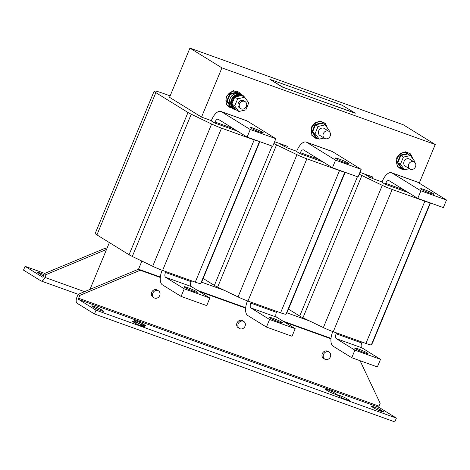 <?xml version="1.0" encoding="UTF-8"?>
<svg xmlns="http://www.w3.org/2000/svg" width="470" height="470" viewBox="0 0 470 470"><rect width="100%" height="100%" fill="white"/><g stroke="black" fill="none" stroke-linecap="round" stroke-linejoin="round"><path stroke-width="0.7" d="M358.387 348.981A7.215 0.635 22.5 0 0 354.691 348.053A7.215 0.635 22.5 0 0 364.321 352.647A7.215 0.635 22.5 0 0 368.016 353.575A7.215 0.635 22.5 0 0 358.387 348.981M424.381 189.663A7.215 0.635 -157.5 0 1 434.01 194.257A7.215 0.635 -157.5 0 1 430.314 193.329A7.215 0.635 -157.5 0 1 420.679 188.734A7.215 0.635 -157.5 0 1 424.381 189.663M273.058 318.325A7.215 0.635 22.5 0 0 269.363 317.397A7.215 0.635 22.5 0 0 278.992 321.991A7.215 0.635 22.5 0 0 282.687 322.913A7.215 0.635 22.5 0 0 273.058 318.325M339.052 159.007A7.215 0.635 -157.5 0 1 348.681 163.595A7.215 0.635 -157.5 0 1 344.986 162.673A7.215 0.635 -157.5 0 1 335.351 158.079A7.215 0.635 -157.5 0 1 339.052 159.007M187.73 287.663A7.215 0.635 22.5 0 0 184.034 286.735A7.215 0.635 22.5 0 0 193.663 291.329A7.215 0.635 22.5 0 0 197.365 292.258A7.215 0.635 22.5 0 0 187.73 287.663M253.724 128.345A7.215 0.635 -157.5 0 1 263.353 132.94A7.215 0.635 -157.5 0 1 259.657 132.011A7.215 0.635 -157.5 0 1 250.028 127.417A7.215 0.635 -157.5 0 1 253.724 128.345M380.671 409.934A5.152 0.452 22.5 0 0 374.285 407.09A5.152 0.452 22.5 0 0 371.641 406.427A5.152 0.452 22.5 0 0 372.134 406.867L374.678 408.436A5.152 0.452 22.5 0 0 379.948 410.862A5.152 0.452 22.5 0 0 383.702 411.943A5.152 0.452 22.5 0 0 383.209 411.503L380.671 409.934L380.236 410.974M346.513 398.537A5.152 0.452 22.5 0 0 340.127 395.693A5.152 0.452 22.5 0 0 337.489 395.029A5.152 0.452 22.5 0 0 337.983 395.47L340.521 397.038A5.152 0.452 22.5 0 0 345.791 399.465A5.152 0.452 22.5 0 0 349.551 400.546A5.152 0.452 22.5 0 0 349.057 400.105L346.513 398.537L346.085 399.576M334.182 392.679A5.152 0.452 22.5 0 0 327.796 389.836A5.152 0.452 22.5 0 0 325.152 389.178A5.152 0.452 22.5 0 0 325.645 389.612L328.189 391.187A5.152 0.452 22.5 0 0 333.459 393.607A5.152 0.452 22.5 0 0 337.213 394.688A5.152 0.452 22.5 0 0 336.72 394.254L334.182 392.679L333.747 393.719M100.791 309.372A5.152 0.452 22.5 0 0 94.405 306.528A5.152 0.452 22.5 0 0 91.767 305.87A5.152 0.452 22.5 0 0 92.261 306.305L94.799 307.879A5.152 0.452 22.5 0 0 100.069 310.3A5.152 0.452 22.5 0 0 103.829 311.381A5.152 0.452 22.5 0 0 103.335 310.946L100.791 309.372L100.363 310.412M143.044 324.006A5.152 0.452 22.5 0 0 136.658 321.163A5.152 0.452 22.5 0 0 134.02 320.499A5.152 0.452 22.5 0 0 134.514 320.94L137.052 322.508A5.152 0.452 22.5 0 0 142.322 324.935A5.152 0.452 22.5 0 0 146.082 326.015A5.152 0.452 22.5 0 0 145.588 325.575L143.044 324.006L142.616 325.046M141.728 324.958A5.152 0.452 22.5 0 0 135.342 322.115A5.152 0.452 22.5 0 0 132.699 321.451A5.152 0.452 22.5 0 0 133.192 321.891L135.736 323.46A5.152 0.452 22.5 0 0 141.006 325.886A5.152 0.452 22.5 0 0 144.76 326.967A5.152 0.452 22.5 0 0 144.267 326.527L141.728 324.958L141.294 325.998M43.992 274.598A5.152 0.452 22.5 0 0 37.753 272.488A5.152 0.452 22.5 0 0 38.246 272.929L40.79 274.498A5.152 0.452 22.5 0 0 43.475 275.843M414.146 161.933L414.493 161.093L410.422 155.541L407.854 153.954L400.834 155.517L397.884 162.638L401.956 168.189L401.591 168.425L397.309 162.585L400.411 155.1L407.796 153.449L408.471 154.336M414.258 162.003L409.64 159.154A4.124 3.607 121.7 0 0 404.394 160.775A4.124 3.607 121.7 0 0 405.305 166.163L409.922 169.018A4.124 3.607 121.7 0 0 415.169 167.396A4.124 3.607 121.7 0 0 414.258 162.003A4.124 3.607 121.7 0 0 409.012 163.625A4.124 3.607 121.7 0 0 409.922 169.018M328.818 131.277L329.164 130.431L325.093 124.879L322.526 123.293L315.505 124.861L312.556 131.976L316.627 137.528L316.263 137.769L311.98 131.929L315.082 124.438L322.467 122.793L323.143 123.681M328.93 131.347L324.312 128.492A4.124 3.607 121.7 0 0 319.065 130.114A4.124 3.607 121.7 0 0 319.976 135.507L324.594 138.362A4.124 3.607 121.7 0 0 329.84 136.735A4.124 3.607 121.7 0 0 328.93 131.347A4.124 3.607 121.7 0 0 323.683 132.969A4.124 3.607 121.7 0 0 324.594 138.362M230.934 107.113L226.652 101.267L229.754 93.783L237.138 92.138L237.814 93.019M244.541 97.173A8.243 7.215 121.7 0 0 242.508 95.169A8.243 7.215 121.7 0 0 231.346 99.728A8.243 7.215 121.7 0 0 233.837 109.193A8.243 7.215 121.7 0 0 236.545 110.115M242.508 95.169L241.151 94.329A8.243 7.215 121.7 0 0 229.989 98.888A8.243 7.215 121.7 0 0 232.486 108.353L233.837 109.193M243.266 96.385A7.626 6.674 121.7 0 0 242.861 96.109L242.179 95.692A7.626 6.674 121.7 0 0 231.857 99.91A7.626 6.674 121.7 0 0 234.166 108.664L234.841 109.087A7.626 6.674 121.7 0 0 235.787 109.557L238.784 111.496L245.804 109.927L248.753 102.812L244.676 97.261L237.655 98.829L234.712 105.944L238.784 111.496M244.676 97.261L241.598 95.528A7.626 6.674 121.7 0 0 234.982 97.002L234.695 97.249A7.626 6.674 121.7 0 0 232.538 100.327A7.626 6.674 121.7 0 0 231.916 103.958L234.712 105.944M242.861 96.109A7.626 6.674 121.7 0 0 242.432 95.868M245.129 101.632L243.895 100.874A4.124 3.607 121.7 0 0 243.642 100.727A4.124 3.607 121.7 0 0 238.578 102.625A4.124 3.607 121.7 0 0 239.565 107.883L240.793 108.646A4.124 3.607 121.7 0 0 241.051 108.787A4.124 3.607 121.7 0 0 246.116 106.89A4.124 3.607 121.7 0 0 245.129 101.632A4.124 3.607 121.7 0 0 244.87 101.491A4.124 3.607 121.7 0 0 239.806 103.382A4.124 3.607 121.7 0 0 240.793 108.646M243.789 321.474L242.561 320.716A4.124 3.607 121.7 0 0 241.968 320.428A4.124 3.607 121.7 0 0 237.138 322.655A4.124 3.607 121.7 0 0 238.231 327.725L239.459 328.489A4.124 3.607 121.7 0 0 240.053 328.771A4.124 3.607 121.7 0 0 244.882 326.55A4.124 3.607 121.7 0 0 243.789 321.474A4.124 3.607 121.7 0 0 243.196 321.186A4.124 3.607 121.7 0 0 238.366 323.413A4.124 3.607 121.7 0 0 239.459 328.489M158.461 290.818L157.233 290.055A4.124 3.607 121.7 0 0 156.639 289.767A4.124 3.607 121.7 0 0 151.81 291.993A4.124 3.607 121.7 0 0 152.903 297.069L154.131 297.827A4.124 3.607 121.7 0 0 154.724 298.115A4.124 3.607 121.7 0 0 159.553 295.889A4.124 3.607 121.7 0 0 158.461 290.818A4.124 3.607 121.7 0 0 157.867 290.531A4.124 3.607 121.7 0 0 153.044 292.751A4.124 3.607 121.7 0 0 154.131 297.827M329.118 352.13L327.89 351.372A4.124 3.607 121.7 0 0 327.296 351.084A4.124 3.607 121.7 0 0 322.467 353.311A4.124 3.607 121.7 0 0 323.56 358.387L324.788 359.145A4.124 3.607 121.7 0 0 325.381 359.433A4.124 3.607 121.7 0 0 330.21 357.206A4.124 3.607 121.7 0 0 329.118 352.13A4.124 3.607 121.7 0 0 328.524 351.842A4.124 3.607 121.7 0 0 323.695 354.069A4.124 3.607 121.7 0 0 324.788 359.145M109.381 242.579L106.537 249.435L46.13 274.58L44.95 277.423A5.152 2.45 -70.2 0 1 41.09 280.966L78.214 294.302M141.893 261.073L138.521 269.204L160.358 277.047M331.015 338.365L282.84 321.057M245.687 307.709L197.512 290.401M286.847 312.803L309.648 320.992M201.518 282.141L224.319 290.337M160.317 277.47L140.219 270.25L79.806 295.395L78.631 298.238A1.028 0.488 -70.2 0 0 78.66 299.449L96.033 310.182L396.386 418.1L379.014 407.367A1.028 0.488 109.8 0 1 378.985 406.156L380.165 403.307L360.055 360.707M79.806 295.395L78.114 294.343L76.933 297.193A5.152 2.45 -70.2 0 0 77.092 303.244L94.458 313.978L394.812 421.89L396.386 418.1M44.75 273.399L25.069 266.331L42.441 277.065A1.028 0.488 -70.2 0 0 42.482 277.083A1.028 0.488 -70.2 0 0 43.258 276.378L44.433 273.534L46.13 274.58M25.069 266.331L23.5 270.121L40.867 280.854A5.152 2.45 -70.2 0 0 41.09 280.966M355.226 113.117L342.089 105.215L269.88 79.33L283.122 87.314L355.226 113.117M269.98 79.418L281.841 86.75M283.122 87.314L354.797 113.07M283.099 87.367L281.824 86.797M355.273 113.211L354.774 113.117M189.933 48.11L169.547 97.325L201.53 117.095L221.916 67.874L435.238 144.519L403.254 124.756L189.933 48.11L221.916 67.874M90.728 289.097L90.234 288.791L106.537 249.435L104.845 248.389L106.696 249.053M296.688 151.281L286.859 147.75L287.446 146.329L274.598 141.711M382.016 181.943L372.187 178.406L372.775 176.984L359.926 172.373M419.228 183.165L435.238 144.519M211.359 120.626L201.53 117.095M359.192 174.141A10.616 0.934 22.5 0 0 361.888 175.527L382.28 185.339A10.616 0.934 22.5 0 0 392.186 189.475L424.845 201.207A10.616 0.934 22.5 0 0 429.404 202.594M369.896 177.584L369.303 177.243A6.181 0.546 22.5 0 0 369.896 177.584M408.312 192.571L385.294 184.305L381.904 182.207L382.298 181.261A12.367 5.875 -70.2 0 1 391.563 172.766L417.16 181.961A12.367 5.875 109.8 0 1 417.695 182.219L446.5 200.02L443.357 207.611L417.76 198.411L388.954 180.609A4.124 1.956 -70.2 0 0 388.772 180.521A4.124 1.956 -70.2 0 0 385.688 183.353L404.1 189.968M372.575 342.789A10.616 0.934 22.5 0 0 372.581 342.777A10.616 0.934 22.5 0 0 372.581 342.765L430.485 202.981L372.575 342.789L371.359 344.833A10.616 0.934 22.5 0 1 365.919 343.458L333.265 331.726A10.616 0.934 22.5 0 1 323.36 327.59L302.962 317.779A10.616 0.934 22.5 0 1 299.713 316.057L288.492 309.125M354.909 350.144L380.506 359.339L361.871 347.818A4.124 1.956 109.8 0 1 361.747 342.982L336.144 333.782A4.124 1.956 -70.2 0 0 336.267 338.623L354.909 350.144L351.766 357.729L377.363 366.929L380.506 359.339M332.813 331.562L332.76 331.691A12.367 5.875 -70.2 0 0 333.13 346.208L351.766 357.729M336.144 333.782L336.514 332.889M362.112 342.089L361.747 342.982M446.5 200.02L420.903 190.826L392.092 173.019A12.367 5.875 -70.2 0 0 391.563 172.766M420.903 190.826L417.76 198.411M385.294 184.305L385.688 183.353M273.863 143.479A10.616 0.934 22.5 0 0 276.56 144.872L296.952 154.683A10.616 0.934 22.5 0 0 306.857 158.819L339.516 170.551A10.616 0.934 22.5 0 0 344.075 171.938M284.567 146.928L283.974 146.587A6.181 0.546 22.5 0 0 284.567 146.928M322.984 161.915L299.966 153.643L296.576 151.552L296.97 150.6A12.367 5.875 -70.2 0 1 306.234 142.105L331.832 151.305A12.367 5.875 109.8 0 1 332.366 151.557L361.171 169.364L358.028 176.949L332.431 167.755L303.626 149.948A4.124 1.956 -70.2 0 0 303.444 149.865A4.124 1.956 -70.2 0 0 300.359 152.697L318.772 159.312M287.246 312.127A10.616 0.934 22.5 0 0 287.252 312.121A10.616 0.934 22.5 0 0 287.252 312.109L345.156 172.326L287.246 312.127L286.03 314.171A10.616 0.934 22.5 0 1 280.59 312.797L247.937 301.064A10.616 0.934 22.5 0 1 238.032 296.928L217.633 287.117A10.616 0.934 22.5 0 1 214.385 285.402L203.163 278.463M269.58 319.482L295.178 328.683L276.542 317.162A4.124 1.956 109.8 0 1 276.419 312.321L250.816 303.127A4.124 1.956 -70.2 0 0 250.939 307.968L269.58 319.482L266.437 327.073L292.034 336.267L295.178 328.683M247.484 300.9L247.432 301.029A12.367 5.875 -70.2 0 0 247.802 315.552L266.437 327.073M250.816 303.127L251.186 302.234M276.783 311.428L276.419 312.321M361.171 169.364L335.574 160.164L306.769 142.363A12.367 5.875 -70.2 0 0 306.234 142.105M335.574 160.164L332.431 167.755M299.966 153.643L300.359 152.697M170.146 95.88L163.29 93.418A17.825 1.569 22.5 0 0 154.148 91.127A17.825 1.569 22.5 0 0 155.858 92.643L187.982 112.495A10.616 0.934 22.5 0 0 191.231 114.21L211.623 124.021A10.616 0.934 22.5 0 0 221.529 128.157L254.188 139.89A10.616 0.934 22.5 0 0 258.747 141.276M237.655 131.259L214.637 122.987L211.247 120.89L211.641 119.944A12.367 5.875 -70.2 0 1 220.906 111.449L246.503 120.643A12.367 5.875 109.8 0 1 247.038 120.902L275.843 138.703L272.7 146.293L247.103 137.093L218.297 119.292A4.124 1.956 -70.2 0 0 218.115 119.204A4.124 1.956 -70.2 0 0 215.031 122.035L233.443 128.657M154.148 91.127L95.228 233.373A17.825 1.569 22.5 0 0 96.938 234.894L129.056 254.746A10.616 0.934 22.5 0 0 132.305 256.461L152.703 266.273A10.616 0.934 22.5 0 0 162.608 270.409L195.262 282.141A10.616 0.934 22.5 0 0 200.702 283.516L201.918 281.471A10.616 0.934 22.5 0 0 201.924 281.459A10.616 0.934 22.5 0 0 201.924 281.448M184.252 288.827L209.849 298.021L191.214 286.506A4.124 1.956 109.8 0 1 191.09 281.665L165.487 272.465A4.124 1.956 -70.2 0 0 165.61 277.306L184.252 288.827L181.109 296.411L206.712 305.612L209.849 298.021M162.156 270.244L162.103 270.373A12.367 5.875 -70.2 0 0 162.473 284.891L181.109 296.411M165.487 272.465L165.857 271.578M191.454 280.772L191.09 281.665M275.843 138.703L250.246 129.508L221.441 111.707A12.367 5.875 -70.2 0 0 220.906 111.449M250.246 129.508L247.103 137.093M214.637 122.987L215.031 122.035M96.033 310.182L94.458 313.978M330.974 338.788L284.538 322.103M245.645 308.132L199.209 291.447M140.219 270.25L138.521 269.204L78.114 294.343M104.845 248.389L44.433 273.534M234.695 97.249L231.916 103.958M231.828 104.164L231.945 104.322A7.626 6.674 121.7 0 0 234.841 109.087M231.945 104.322L235.787 109.557M241.598 95.528L234.982 97.002M234.777 97.049L237.655 98.829M238.443 93.407L237.197 92.637L237.138 92.138L237.197 92.637L230.177 94.2L227.227 101.32L229.595 104.44M229.307 102.607L226.652 101.267M232.345 95.539L229.754 93.783M311.98 131.929L315.123 133.568L319.195 139.12L324.065 138.033M325.093 124.879L318.072 126.448L315.123 133.568M315.082 124.438L318.072 126.448M316.263 137.769L316.627 137.528L319.195 139.12M322.526 123.293L322.467 122.793L322.526 123.293M397.309 162.585L400.452 164.224L404.523 169.776L409.394 168.689M410.422 155.541L403.401 157.103L400.452 164.224M400.411 155.1L403.401 157.103M401.591 168.425L401.956 168.189L404.523 169.776M407.854 153.954L407.796 153.449L407.854 153.954M278.833 143.233L286.859 147.75M364.162 173.894L372.187 178.406M412.484 158.355A8.801 7.708 121.7 0 0 405.587 152.362A8.801 7.708 121.7 0 0 397.303 158.261A8.801 7.708 121.7 0 0 403.895 169.388M327.155 127.693A8.801 7.708 121.7 0 0 320.258 121.707A8.801 7.708 121.7 0 0 311.974 127.599A8.801 7.708 121.7 0 0 318.566 138.726M240.611 94.029A8.801 7.708 121.7 0 0 233.308 91.209A8.801 7.708 121.7 0 0 226.646 96.943A8.801 7.708 121.7 0 0 231.974 108.006M78.66 299.449L379.014 407.367M357.423 176.732L299.713 316.057M361.888 175.527L302.962 317.779M382.28 185.339L323.36 327.59M392.186 189.475L333.265 331.726M424.845 201.207L365.919 343.458M430.162 202.87L371.359 344.833M336.267 338.623L361.871 347.818M417.695 182.219L392.092 173.019M272.101 146.076L214.385 285.402M276.56 144.872L217.633 287.117M296.952 154.683L238.032 296.928M306.857 158.819L247.937 301.064M339.516 170.551L280.59 312.797M344.833 172.208L286.03 314.171M250.939 307.968L276.542 317.162M332.366 151.557L306.769 142.363M155.858 92.643L96.938 234.894M187.982 112.495L129.056 254.746M191.231 114.21L132.305 256.461M211.623 124.021L152.703 266.273M221.529 128.157L162.608 270.409M254.188 139.89L195.262 282.141M259.505 141.552L200.702 283.516M259.828 141.664L201.918 281.471L259.828 141.664M165.61 277.306L191.214 286.506M247.038 120.902L221.441 111.707M378.985 406.156L78.631 298.238M84.571 291.659L44.95 277.423M144.102 326.926L144.267 326.527M145.418 325.974L145.588 325.575M103.171 311.346L103.335 310.946M336.555 394.653L336.72 394.254M348.887 400.505L349.057 400.105M383.044 411.902L383.209 411.503M404.276 169.623L397.197 166.309L396.651 157.926L400.322 153.373L405.634 151.792L410.445 153.855L412.754 158.719M318.948 138.961L311.869 135.648L311.322 127.27L314.994 122.717L320.305 121.137L325.117 123.199L327.426 128.057M232.468 108.347L226.246 104.505L225.994 96.609L233.379 90.563L241.133 94.317"/></g></svg>
